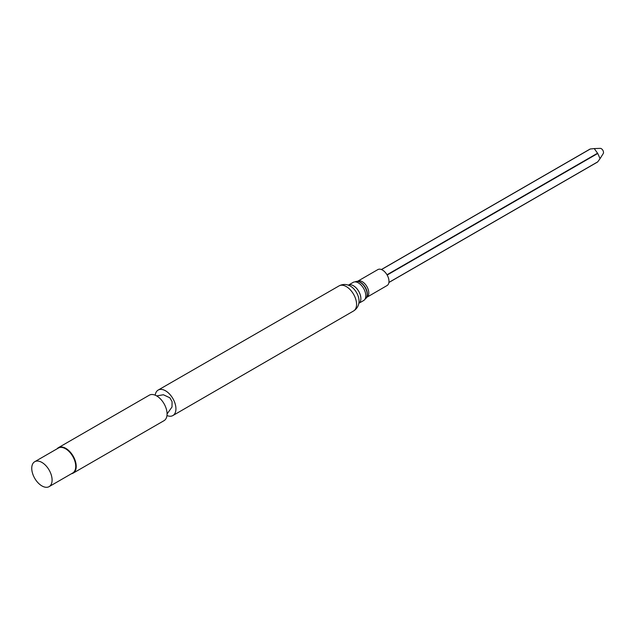 <?xml version="1.0" encoding="UTF-8"?>
<svg xmlns="http://www.w3.org/2000/svg" width="635" height="635" viewBox="0 0 635 635"><rect width="100%" height="100%" fill="white"/><g stroke="black" fill="none" stroke-linecap="round" stroke-linejoin="round"><path stroke-width="0.95" d="M366.887 297.188A9.207 5.318 60 0 0 368.3 289.806A9.207 5.318 60 0 0 362.283 281.694A9.207 5.318 60 0 0 357.68 281.241L377.865 269.589A9.207 5.318 60 0 1 382.468 270.042A9.207 5.318 60 0 1 388.485 278.154A9.207 5.318 60 0 1 387.072 285.536L366.641 297.394A9.747 5.628 60 0 1 366.57 297.505M355.084 281.892A9.946 5.739 60 0 1 357.021 281.353A9.946 5.739 60 0 1 360.18 282.313A9.946 5.739 60 0 1 366.458 297.704A9.946 5.739 60 0 1 365.022 299.109M358.394 282.908A10.477 6.048 60 0 1 365.236 292.14A10.477 6.048 60 0 1 363.633 300.538L358.831 303.308A10.477 6.048 60 0 0 360.267 294.87A10.477 6.048 60 0 0 353.457 285.75A10.477 6.048 60 0 0 348.353 285.163L353.147 282.385A10.477 6.048 60 0 1 358.394 282.908M155.218 395.192A14.716 8.493 60 0 1 158.171 390.065A14.716 8.493 60 0 1 161.473 389.406A14.716 8.493 60 0 1 165.529 390.795A14.716 8.493 60 0 1 175.109 413.028A14.716 8.493 60 0 1 172.887 415.552A14.716 8.493 60 0 1 166.973 415.544M57.055 448.834A14.716 8.493 60 0 1 58.444 447.643L149.304 395.184A14.716 8.493 60 0 1 156.662 395.915A14.716 8.493 60 0 1 166.275 408.876A14.716 8.493 60 0 1 164.02 420.672L73.16 473.131A14.716 8.493 60 0 1 71.438 473.742M58.444 447.643A14.716 8.493 60 0 1 65.802 448.366A14.716 8.493 60 0 1 75.422 461.335A14.716 8.493 60 0 1 73.16 473.131M34.727 461.716L58.38 448.064A14.383 8.303 60 0 1 65.572 448.778A14.383 8.303 60 0 1 74.962 461.454A14.383 8.303 60 0 1 72.755 472.98L49.109 486.632A14.383 8.303 60 0 1 34.727 478.33A14.383 8.303 60 0 1 34.727 461.716A14.383 8.303 60 0 1 41.918 462.431A14.383 8.303 60 0 1 51.316 475.107A14.383 8.303 60 0 1 49.109 486.632M597.583 161.941L388.906 282.424L597.741 161.846L600.059 158.639L597.741 153.456L594.249 148.582L590.312 148.987L381.476 269.558M600.059 158.639L603.25 153.543A3.119 1.802 -120 0 0 602.861 150.32A3.119 1.802 -120 0 0 600.265 148.368L594.249 148.582M357.243 281.353A9.747 5.628 60 0 1 357.402 281.353A9.747 5.628 60 0 1 360.497 282.289A9.747 5.628 60 0 1 366.649 297.378L366.458 297.704M353.568 310.975A14.494 8.366 60 0 0 355.791 299.363A14.494 8.366 60 0 0 346.321 286.599A14.494 8.366 60 0 0 339.082 285.877C342.67 284.012 346.297 284.004 349.956 285.853A12.184 7.033 60 0 1 350.425 286.115A12.184 7.033 60 0 1 359.029 301.569C358.799 305.665 356.981 308.8 353.568 310.975L172.887 415.552M597.583 153.186L386.993 274.764M597.741 153.456L387.152 275.042M357.68 281.241L357.021 281.353M339.082 285.877L158.171 390.065M167.068 413.933L172.022 406.987L172.069 401.653L169.87 397.796L163.37 394.756L156.67 395.915M597.583 162.012L388.89 282.504M590.098 149.034L381.397 269.526"/></g></svg>
